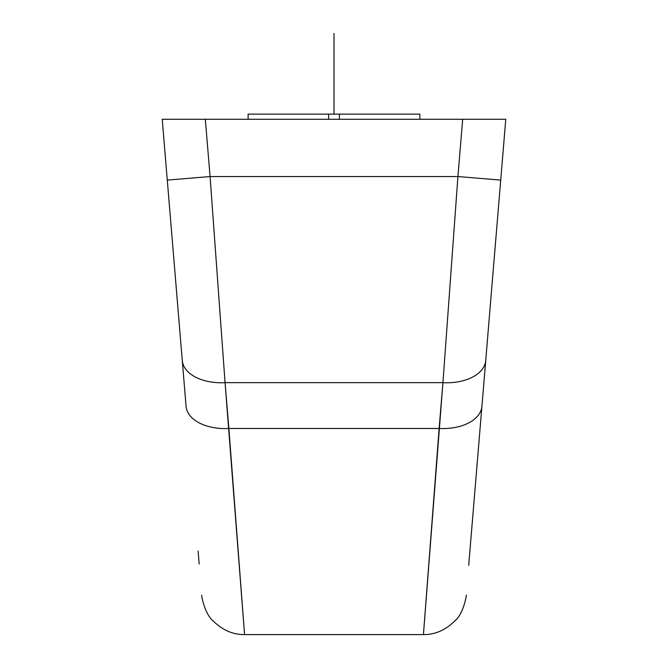 <?xml version="1.0" encoding="UTF-8"?>
<svg xmlns="http://www.w3.org/2000/svg" width="668" height="668" viewBox="0 0 668 668"><rect width="100%" height="100%" fill="white"/><g stroke="black" fill="none" stroke-linecap="round" stroke-linejoin="round"><path stroke-width="1" d="M495.18 246.709L500.716 180.101L457.922 176.544L462.682 119.288L162.232 119.288L167.284 180.101L162.232 119.288L505.768 119.288L481.929 406.261A42.944 25.71 -175.3 0 1 439.126 428.472L423.428 634.6L442.934 382.672L225.066 382.672L244.571 634.6L228.874 428.472A42.944 25.71 175.2 0 1 186.071 406.261L178.306 312.724M502.278 161.364L505.768 119.288L462.682 119.288L457.922 176.544L442.934 382.672A42.944 25.71 4.8 0 0 485.728 360.461L500.716 180.101L457.922 176.544L210.078 176.544L205.318 119.288L210.078 176.544L167.284 180.101L182.272 360.461A42.944 25.71 -4.7 0 0 225.066 382.672L210.078 176.544L457.922 176.544L442.934 382.672A42.944 25.71 4.8 0 0 485.728 360.461L481.929 406.261A42.944 25.71 -175.3 0 1 439.126 428.472L228.874 428.472L244.571 634.6L228.874 428.472L439.126 428.472L442.934 382.672L225.066 382.672L210.078 176.544L167.284 180.101L182.272 360.461A42.944 25.71 -4.7 0 0 225.066 382.672L228.874 428.472A42.944 25.71 175.2 0 1 186.071 406.261M177.02 297.252L162.591 123.68M172.92 247.953L163.201 130.936M163.201 130.953L164.136 142.209M164.136 142.226L166.282 168.102M166.674 172.761L168.895 199.49M171.542 231.337L173.296 252.429M175.759 282.155L176.394 289.77M199.181 564.001L198.104 551.033M439.126 428.472L423.428 634.6L439.126 428.472M466.222 595.213C467.007 593.468 463.617 613.909 455.1 620.655C445.773 630.033 435.21 634.683 423.428 634.6L434.442 490.028M162.9 127.321L167.284 180.101M487.097 344.012L481.929 406.261M481.92 406.311L470.08 548.77M491.013 296.893L491.665 289.01M492.274 281.729L492.834 275.032M493.251 269.964L495.097 247.77M495.122 247.494L493.243 270.047M492.817 275.158L492.266 281.863M491.656 289.177L491.005 296.951M339.394 119.288L339.394 114.136L248.112 114.136L248.112 119.288M328.606 119.288L328.606 114.136L419.888 114.136L419.888 119.288M334 85.562L334 33.4L334 85.562M334 114.136L334 33.4L334 114.136M423.428 634.6L244.571 634.6C233.04 634.683 222.644 630.208 213.368 621.156C204.826 614.577 201.076 594.712 201.778 595.213M468.711 565.345L470.464 544.186M475.674 481.494L481.06 416.715M490.487 303.189L490.421 304.074M491.69 288.743L493.076 272.035M494.186 258.683L495.222 246.216M503.146 150.843L505.058 127.83M491.673 288.91L492.942 273.705M494.228 258.207L495.364 244.538M496.224 234.184L496.767 227.638M500.716 180.101L505.392 123.856"/></g></svg>
